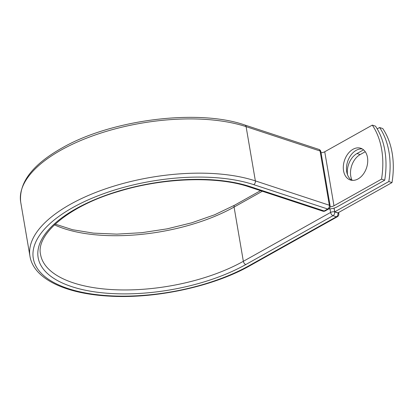 <?xml version="1.0" encoding="UTF-8"?>
<svg xmlns="http://www.w3.org/2000/svg" width="414" height="414" viewBox="0 0 414 414"><rect width="100%" height="100%" fill="white"/><g stroke="black" fill="none" stroke-linecap="round" stroke-linejoin="round"><path stroke-width="0.62" d="M367.477 157.413A16.695 11.639 -71.8 0 0 360.739 148.259A16.695 11.639 -71.8 0 0 347.936 153.806A16.695 11.639 -71.8 0 0 343.563 170.811A16.695 11.639 -71.8 0 0 350.301 179.966A16.695 11.639 -71.8 0 0 363.104 174.418A16.695 11.639 -71.8 0 0 367.477 157.413M362.276 148.947A16.695 11.639 -71.8 0 0 346.741 171.862A16.695 11.639 -71.8 0 0 351.941 180.328M384.709 180.188L381.527 179.143A72.999 50.891 -71.8 0 0 372.295 125.116L375.477 126.166A72.999 50.891 108.2 0 1 384.709 180.188L337.162 206.824A9.108 3.954 -9.7 0 1 328.685 208.966A2.919 2.919 0 0 0 330.134 205.929A2.919 1.268 170.3 0 0 329.353 205.246L320.079 151.006A2.919 2.034 -71.8 0 0 318.899 149.407L244.912 125.044A2.919 2.034 108.2 0 1 246.092 126.643L320.079 151.006A2.919 1.268 170.3 0 1 320.866 151.684A2.919 2.919 0 0 0 318.899 149.407M372.295 125.116L324.742 151.757A4.44 1.925 -9.7 0 1 321.052 152.776M381.527 179.143L333.979 205.779A4.44 1.925 -9.7 0 1 330.149 206.809M334.74 211.833L388.818 181.539L392.001 182.59L337.922 212.884L334.74 211.833L334.103 208.097M347.532 174.806A16.695 11.639 108.2 0 1 356.997 153.527L363.554 149.852A16.695 11.639 108.2 0 1 363.559 149.852M352.123 180.344A16.695 11.639 108.2 0 1 360.18 154.572L365.257 151.731M392.001 182.59A72.999 50.891 -71.8 0 0 382.769 128.568L379.586 127.517A72.999 50.891 -71.8 0 1 388.818 181.539M377.19 128.863L379.586 127.517M333.979 205.779L324.742 151.757M253.715 184.649A129.499 56.195 -9.7 0 0 72.755 207.585A129.499 56.195 -9.7 0 0 68.165 288.589A129.499 56.195 -9.7 0 0 249.13 265.659A2.919 1.666 -119.3 0 0 250.113 265.612C213.396 286.55 155.26 299.058 108.753 296.093C65.448 293.723 33.694 278.881 29.974 256.338A132.418 57.463 -9.7 0 1 107.48 188.189A132.418 57.463 -9.7 0 1 255.366 180.887L329.353 205.246A2.919 2.034 -71.8 0 1 327.702 209.013A2.919 1.666 60.7 0 0 328.685 208.966L325.166 210.938A2.919 1.666 60.7 0 1 324.183 210.985L327.702 209.013L253.715 184.649A2.919 2.034 108.2 0 0 255.366 180.887L246.092 126.643A132.418 57.463 -9.7 0 0 98.211 133.95A132.418 57.463 -9.7 0 0 20.7 202.099C18.708 182.553 32.618 164.436 62.436 147.741C111.718 119.501 198.316 108.639 244.912 125.044M322.822 211.166A2.919 2.034 -71.8 0 0 324.183 210.985L250.196 186.621A2.919 2.034 108.2 0 1 248.84 186.802L322.822 211.166A2.919 2.919 0 0 0 325.166 210.938M250.196 186.621A124.583 54.063 -9.7 0 0 76.104 208.682A124.583 54.063 -9.7 0 0 71.689 286.617A124.583 54.063 -9.7 0 0 245.781 264.556A2.919 1.666 -119.3 0 1 243.349 261.306A121.664 52.795 -9.7 0 1 117.198 289.831A121.664 52.795 -9.7 0 1 40.572 254.527C35.676 234.572 68.807 205.81 118.834 191.356C163.183 177.689 216.926 175.893 248.84 186.802M250.113 265.612L337.358 216.739A2.919 1.666 -119.3 0 1 336.375 216.781L333.027 215.678A2.919 1.666 -119.3 0 1 330.6 212.434L243.349 261.306L234.076 207.067A121.664 52.795 -9.7 0 1 54.436 224.838M262.326 191.242L234.076 207.067A2.919 1.666 -119.3 0 1 234.64 205.178L214.618 214.778L191.78 222.789L167.147 228.849L141.795 232.689L116.852 234.133L93.419 233.123L72.553 229.723L55.212 224.114M249.13 265.659L336.375 216.781A2.919 2.034 108.2 0 0 338.026 213.019L337.995 212.843M245.781 264.556L333.027 215.678A2.919 2.034 108.2 0 0 334.678 211.916L338.026 213.019A2.919 1.268 170.3 0 1 338.812 213.696L338.605 212.501M334.031 208.118L334.678 211.916A2.919 1.268 170.3 0 0 330.6 212.434L329.994 208.894M356.997 153.527L360.18 154.572M29.974 256.338L20.7 202.099M234.64 205.178L260.551 190.657M320.866 151.684L330.134 205.929M337.358 216.739A2.919 2.919 0 0 0 338.812 213.696"/></g></svg>
